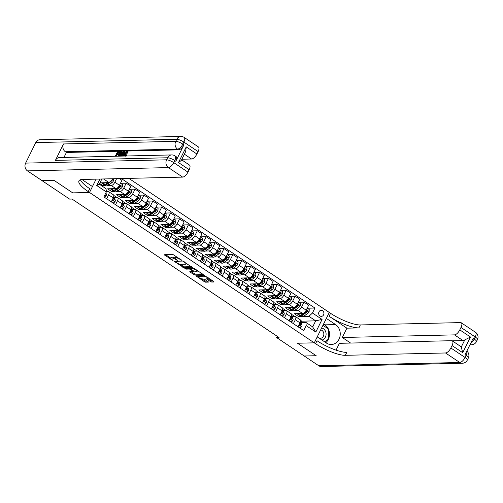 <?xml version="1.0" encoding="UTF-8"?>
<svg xmlns="http://www.w3.org/2000/svg" width="503" height="503" viewBox="0 0 503 503"><rect width="100%" height="100%" fill="white"/><g stroke="black" fill="none" stroke-linecap="round" stroke-linejoin="round"><path stroke-width="0.75" d="M181.709 260.252L172.963 254.499L164.355 254.751L172.139 260.139L173.051 260.416L171.837 259.479A2.98 0.78 -153.7 0 1 170.668 258.127A2.98 0.78 -153.7 0 1 171.108 257.951L171.812 257.932A2.98 0.78 -153.7 0 1 175.553 259.391L177.333 260.353L176.213 259.378A2.98 0.78 -153.7 0 1 175.044 258.02A2.98 0.78 -153.7 0 1 175.484 257.85L176.188 257.832A2.98 0.78 -153.7 0 1 179.929 259.29L181.709 260.252M322.593 310.709A3.037 2.622 88.7 0 0 321.222 310.301A3.037 2.622 88.7 0 0 318.751 312.577A3.037 2.622 88.7 0 0 319.996 315.966A3.037 2.622 88.7 0 0 321.367 316.374A3.037 2.622 88.7 0 0 323.838 314.098A3.037 2.622 88.7 0 0 322.593 310.709M210.506 281.586L211.675 282.038L214.052 281.988L213.825 281.51L204.419 275.537L195.805 275.795L204.413 281.724L205.582 282.183L208.588 282.064L204.696 279.278L202.105 278.857A2.49 0.654 -153.7 0 1 199.44 277.92A2.49 0.654 -153.7 0 1 198.006 276.505A2.49 0.654 -153.7 0 1 198.371 276.354L203.948 276.229A2.49 0.654 -153.7 0 1 206.607 277.159A2.49 0.654 -153.7 0 1 208.047 278.58A2.49 0.654 -153.7 0 1 207.682 278.725L206.614 278.8L206.978 279.228L210.506 281.586L210.914 280.762L213.347 281.19M318.808 365.775L459.773 362.493A5.696 4.911 88.7 0 0 462.339 363.254L321.373 366.542A5.696 4.911 -91.3 0 1 318.808 365.775L304.221 356.023L316.211 355.747L297.506 343.228L316.173 355.722L304.189 355.998L276.625 337.563L279.02 337.507L72.03 199.043L69.634 199.1L42.07 180.665L54.06 180.382L72.734 192.875L89.515 192.479L315.563 343.694A23.723 6.218 -153.7 0 0 345.335 355.313L445.545 352.974A5.696 2.458 -56.2 0 0 450.858 347.982L465.08 357.501L466.099 355.445L465.03 354.734L473.147 338.312L474.21 339.028L475.228 336.972L461 327.459L459.805 329.88L470.475 337.016L462.722 352.697L461.257 347.039L464.791 339.89A5.696 2.458 123.8 0 1 463.03 340.581L454.492 334.872A5.696 2.458 -56.2 0 0 459.805 329.88M323.592 324.001L324.863 324.85L335.602 324.598A10.676 9.211 88.7 0 1 339.971 336.507A10.676 9.211 88.7 0 1 331.288 344.511A10.676 9.211 88.7 0 1 326.472 343.071L317.223 336.884L314.287 342.839L297.506 343.228L314.287 342.839L329.295 312.464L128.837 178.37M192.335 267.458L182.702 261.013L174.095 261.264L183.865 267.659L192.435 267.263M194.73 268.734L203.331 274.669L194.724 274.921L190.027 272.104L189.801 271.626L193.234 271.545L193.007 271.067L189.499 269.048L185.921 269.13L184.853 268.514L193.561 268.275L194.73 268.734M27.458 170.882A5.696 4.911 -91.3 0 1 25.622 163.104L166.587 159.816L167.6 157.766A5.696 1.49 -153.7 0 1 174.748 160.551A5.696 2.458 -56.2 0 0 175.038 155.886L176.1 156.603A5.696 2.458 123.8 0 1 175.817 161.268L174.748 160.551L173.73 162.607L187.959 172.12A5.696 2.458 123.8 0 1 182.646 177.113L168.423 167.6L27.458 170.882L42.038 180.64L54.022 180.357L72.734 192.875L89.515 192.479L96.111 179.131M101.851 178.999L99.292 184.18L106.045 188.7L106.34 191.945L103.888 196.912L303.762 330.609L306.22 325.648L305.925 322.404L312.684 326.925L315.683 320.851L308.924 316.33L303.234 316.462M106.34 191.945L96.739 185.519L99.94 179.043M111.792 178.766L112.59 179.301L109.05 182.627L99.952 182.841M112.867 178.741L112.59 179.301M121.342 178.546L314.922 308.037L312.47 313.004L322.071 319.424L315.821 332.068L306.22 325.648M277.241 336.312L276.625 337.563M109.05 182.627L103.561 178.955M301.115 322.517L301.781 321.178L300.492 320.317M294.802 316.513L291.602 314.369M285.911 310.565L282.705 308.421M277.021 304.617L273.814 302.473M268.13 298.669L264.924 296.525M259.24 292.721L256.033 290.577M250.349 286.773L247.143 284.629M241.459 280.825L238.252 278.681M232.568 274.877L229.362 272.733M223.672 268.929L220.471 266.785M214.781 262.981L211.574 260.837M205.89 257.033L202.684 254.889M197 251.085L193.793 248.941M188.109 245.137L184.903 242.993M179.219 239.189L176.012 237.045M170.328 233.241L167.122 231.097M161.438 227.293L158.231 225.149M152.541 221.345L149.341 219.201M143.651 215.403L140.444 213.253M134.76 209.455L131.553 207.311M125.869 203.508L122.663 201.363M116.979 197.56L113.772 195.416M108.088 191.612L106.196 190.348M301.781 321.178L315.683 320.851L322.071 319.424M301.215 316.513L298.619 316.569L299.31 315.174M298.411 302.265L304.019 302.133L308.641 305.227L306.182 310.194A3.798 1.641 123.8 0 1 302.643 313.526L294.349 313.715L298.619 316.569M304.019 302.133L301.561 307.1A3.798 1.641 123.8 0 1 298.021 310.433L294.343 310.514M292.318 310.565L289.728 310.621L290.413 309.226M289.521 296.317L295.123 296.185L299.75 299.279L297.292 304.246A3.798 1.641 123.8 0 1 293.752 307.578L285.459 307.767L289.728 310.621M295.123 296.185L292.671 301.152A3.798 1.641 123.8 0 1 289.131 304.485L285.452 304.567M283.428 304.617L280.837 304.68L281.523 303.278M280.63 290.369L286.232 290.237L290.86 293.331L288.401 298.298A3.798 1.641 123.8 0 1 284.861 301.63L276.568 301.819L280.837 304.68M286.232 290.237L283.78 295.204A3.798 1.641 123.8 0 1 280.24 298.537L276.562 298.619M274.537 298.669L271.941 298.732L272.632 297.33M271.739 284.421L277.342 284.296L281.963 287.383L279.511 292.35A3.798 1.641 123.8 0 1 275.971 295.682L267.678 295.877L271.941 298.732M277.342 284.296L274.889 289.256A3.798 1.641 123.8 0 1 271.35 292.589L267.671 292.671M265.647 292.721L263.05 292.784L263.742 291.382M262.843 278.473L268.451 278.348L273.072 281.435L270.62 286.402A3.798 1.641 123.8 0 1 267.08 289.734L258.787 289.929L263.05 292.784M268.451 278.348L265.999 283.315A3.798 1.641 123.8 0 1 262.453 286.641L258.781 286.729M256.756 286.773L254.16 286.836L254.851 285.44M253.952 272.525L259.561 272.4L264.182 275.493L261.73 280.454A3.798 1.641 123.8 0 1 258.19 283.786L249.89 283.981L254.16 286.836M259.561 272.4L257.102 277.367A3.798 1.641 123.8 0 1 253.562 280.693L249.89 280.781M247.866 280.825L245.269 280.888L245.961 279.492M245.062 266.577L250.67 266.452L255.291 269.545L252.839 274.512A3.798 1.641 123.8 0 1 249.299 277.838L241 278.033L245.269 280.888M250.67 266.452L248.212 271.419A3.798 1.641 123.8 0 1 244.672 274.745L240.994 274.833M238.975 274.877L236.379 274.94L237.07 273.544M236.171 260.636L241.78 260.504L246.401 263.597L243.949 268.564A3.798 1.641 123.8 0 1 240.403 271.89L232.109 272.085L236.379 274.94M241.78 260.504L239.321 265.471A3.798 1.641 123.8 0 1 235.781 268.797L232.103 268.885M230.085 268.929L227.488 268.992L228.18 267.596M227.281 254.688L232.889 254.556L237.51 257.649L235.052 262.616A3.798 1.641 123.8 0 1 231.512 265.942L223.219 266.137L227.488 268.992M232.889 254.556L230.431 259.523A3.798 1.641 123.8 0 1 226.891 262.849L223.213 262.937M221.194 262.981L218.598 263.044L219.283 261.648M218.39 248.74L223.992 248.608L228.62 251.701L226.161 256.668A3.798 1.641 123.8 0 1 222.622 259.994L214.328 260.189L218.598 263.044M223.992 248.608L221.54 253.575A3.798 1.641 123.8 0 1 218 256.901L214.322 256.989M212.297 257.033L209.707 257.096L210.392 255.7M209.5 242.792L215.102 242.66L219.729 245.753L217.271 250.72A3.798 1.641 123.8 0 1 213.731 254.046L205.438 254.241L209.707 257.096M215.102 242.66L212.65 247.627A3.798 1.641 123.8 0 1 209.11 250.953L205.431 251.041M203.407 251.085L200.81 251.148L201.502 249.752M200.609 236.844L206.211 236.712L210.839 239.805L208.38 244.772A3.798 1.641 123.8 0 1 204.84 248.098L196.547 248.293L200.81 251.148M206.211 236.712L203.759 241.679A3.798 1.641 123.8 0 1 200.219 245.005L196.541 245.093M194.516 245.137L191.92 245.2L192.611 243.804M191.712 230.896L197.321 230.764L201.942 233.857L199.49 238.824A3.798 1.641 123.8 0 1 195.95 242.15L187.657 242.345L191.92 245.2M197.321 230.764L194.868 235.731A3.798 1.641 123.8 0 1 191.322 239.057L187.65 239.145M185.626 239.189L183.029 239.252L183.721 237.856M182.822 224.948L188.43 224.816L193.051 227.909L190.599 232.876A3.798 1.641 123.8 0 1 187.059 236.203L178.76 236.397L183.029 239.252M188.43 224.816L185.978 229.783A3.798 1.641 123.8 0 1 182.432 233.109L178.76 233.197M176.735 233.241L174.139 233.304L174.83 231.908M173.931 219L179.54 218.868L184.161 221.961L181.709 226.928A3.798 1.641 123.8 0 1 178.169 230.255L169.869 230.449L174.139 233.304M179.54 218.868L177.081 223.835A3.798 1.641 123.8 0 1 173.541 227.161L169.869 227.249M167.845 227.299L165.248 227.356L165.94 225.96M165.041 213.052L170.649 212.92L175.27 216.013L172.818 220.98A3.798 1.641 123.8 0 1 169.272 224.307L160.979 224.501L165.248 227.356M170.649 212.92L168.191 217.887A3.798 1.641 123.8 0 1 164.651 221.213L160.973 221.301M158.954 221.351L156.358 221.408L157.049 220.012M156.15 207.104L161.759 206.972L166.38 210.065L163.928 215.032A3.798 1.641 123.8 0 1 160.382 218.359L152.088 218.554L156.358 221.408M161.759 206.972L159.3 211.939A3.798 1.641 123.8 0 1 155.76 215.265L152.082 215.353M150.064 215.403L147.467 215.46L148.159 214.064M147.26 201.156L152.862 201.024L157.489 204.117L155.031 209.085A3.798 1.641 123.8 0 1 151.491 212.411L143.198 212.606L147.467 215.46M152.862 201.024L150.41 205.991A3.798 1.641 123.8 0 1 146.87 209.323L143.192 209.405M141.167 209.455L138.577 209.512L139.262 208.116M138.369 195.208L143.971 195.076L148.599 198.169L146.14 203.137A3.798 1.641 123.8 0 1 142.601 206.463L134.307 206.658L138.577 209.512M143.971 195.076L141.519 200.043A3.798 1.641 123.8 0 1 137.979 203.375L134.301 203.457M132.276 203.508L129.68 203.564L130.371 202.168M129.478 189.26L135.081 189.128L139.708 192.221L137.25 197.189A3.798 1.641 123.8 0 1 133.71 200.521L125.417 200.71L129.68 203.564M135.081 189.128L132.629 194.095A3.798 1.641 123.8 0 1 129.089 197.428L125.41 197.509M123.386 197.56L120.789 197.616L121.481 196.22M120.582 183.312L126.19 183.18L130.811 186.273L128.359 191.241A3.798 1.641 123.8 0 1 124.819 194.573L116.526 194.762L120.789 197.616M126.19 183.18L123.738 188.147A3.798 1.641 123.8 0 1 120.198 191.48L116.52 191.561M114.495 191.612L111.899 191.668L112.59 190.272M119.324 178.59L121.921 180.326L119.469 185.293A3.798 1.641 123.8 0 1 115.929 188.625L107.629 188.814L111.899 191.668M116.595 178.653L114.847 182.199A3.798 1.641 123.8 0 1 111.301 185.532L107.629 185.613M105.605 185.664L103.008 185.72L103.7 184.324M99.644 183.469L103.008 185.72M106.315 191.649L108.302 191.605A3.798 1.641 123.8 0 1 108.786 191.731A3.798 1.641 123.8 0 1 108.598 194.843L106.661 198.76M114.231 197.622L117.193 197.553A3.798 1.641 123.8 0 1 117.683 197.679A3.798 1.641 123.8 0 1 117.488 200.791L115.552 204.708M123.128 203.57L126.083 203.501A3.798 1.641 123.8 0 1 126.574 203.627A3.798 1.641 123.8 0 1 126.379 206.739L124.442 210.656M132.019 209.518L134.974 209.449A3.798 1.641 123.8 0 1 135.464 209.575A3.798 1.641 123.8 0 1 135.269 212.687L133.333 216.604M140.909 215.466L143.864 215.397A3.798 1.641 123.8 0 1 144.355 215.523A3.798 1.641 123.8 0 1 144.16 218.635L142.223 222.552M149.8 221.414L152.755 221.345A3.798 1.641 123.8 0 1 153.245 221.471A3.798 1.641 123.8 0 1 153.05 224.583L151.114 228.5M158.69 227.362L161.652 227.293A3.798 1.641 123.8 0 1 162.136 227.419A3.798 1.641 123.8 0 1 161.947 230.531L160.004 234.448M167.581 233.31L170.542 233.241A3.798 1.641 123.8 0 1 171.026 233.367A3.798 1.641 123.8 0 1 170.838 236.479L168.901 240.396M176.471 239.258L179.433 239.189A3.798 1.641 123.8 0 1 179.917 239.315A3.798 1.641 123.8 0 1 179.728 242.427L177.792 246.344M185.362 245.2L188.323 245.131A3.798 1.641 123.8 0 1 188.807 245.263A3.798 1.641 123.8 0 1 188.619 248.375L186.682 252.292M194.259 251.148L197.214 251.079A3.798 1.641 123.8 0 1 197.704 251.211A3.798 1.641 123.8 0 1 197.509 254.323L195.573 258.24M203.149 257.096L206.104 257.027A3.798 1.641 123.8 0 1 206.595 257.159A3.798 1.641 123.8 0 1 206.4 260.271L204.463 264.188M212.04 263.044L214.995 262.975A3.798 1.641 123.8 0 1 215.485 263.107A3.798 1.641 123.8 0 1 215.29 266.219L213.354 270.136M220.93 268.992L223.885 268.923A3.798 1.641 123.8 0 1 224.376 269.055A3.798 1.641 123.8 0 1 224.181 272.161L222.244 276.084M229.821 274.94L232.782 274.871A3.798 1.641 123.8 0 1 233.266 275.003A3.798 1.641 123.8 0 1 233.071 278.109L231.135 282.032M238.711 280.888L241.673 280.819A3.798 1.641 123.8 0 1 242.157 280.951A3.798 1.641 123.8 0 1 241.968 284.057L240.032 287.98M247.602 286.836L250.563 286.767A3.798 1.641 123.8 0 1 251.047 286.899A3.798 1.641 123.8 0 1 250.859 290.005L248.922 293.928M256.492 292.784L259.454 292.715A3.798 1.641 123.8 0 1 259.938 292.847A3.798 1.641 123.8 0 1 259.749 295.953L257.813 299.876M265.383 298.732L268.344 298.663A3.798 1.641 123.8 0 1 268.835 298.795A3.798 1.641 123.8 0 1 268.64 301.901L266.703 305.824M274.28 304.68L277.235 304.611A3.798 1.641 123.8 0 1 277.725 304.743A3.798 1.641 123.8 0 1 277.53 307.849L275.594 311.766M283.17 310.628L286.125 310.558A3.798 1.641 123.8 0 1 286.616 310.684A3.798 1.641 123.8 0 1 286.421 313.797L284.484 317.714M292.061 316.576L295.016 316.506A3.798 1.641 123.8 0 1 295.506 316.632A3.798 1.641 123.8 0 1 295.311 319.745L293.375 323.662M300.951 322.524L305.925 322.404M307.302 308.213L314.922 308.037M108.786 191.731L113.414 194.824A3.798 1.641 123.8 0 1 113.219 197.937L111.282 201.854M117.683 197.679L122.304 200.772A3.798 1.641 123.8 0 1 122.11 203.885L120.173 207.802M126.574 203.627L131.195 206.72A3.798 1.641 123.8 0 1 131 209.833L129.064 213.75M135.464 209.575L140.086 212.668A3.798 1.641 123.8 0 1 139.891 215.781L137.954 219.698M144.355 215.523L148.976 218.616A3.798 1.641 123.8 0 1 148.787 221.729L146.851 225.646M153.245 221.471L157.867 224.564A3.798 1.641 123.8 0 1 157.678 227.677L155.741 231.594M162.136 227.419L166.757 230.512A3.798 1.641 123.8 0 1 166.568 233.625L164.632 237.542M171.026 233.367L175.654 236.46A3.798 1.641 123.8 0 1 175.459 239.573L173.522 243.49M179.917 239.315L184.544 242.408A3.798 1.641 123.8 0 1 184.35 245.521L182.413 249.438M188.807 245.263L193.435 248.356A3.798 1.641 123.8 0 1 193.24 251.469L191.303 255.386M197.704 251.211L202.325 254.304A3.798 1.641 123.8 0 1 202.131 257.417L200.194 261.334M206.595 257.159L211.216 260.252A3.798 1.641 123.8 0 1 211.021 263.358L209.085 267.282M215.485 263.107L220.107 266.2A3.798 1.641 123.8 0 1 219.918 269.306L217.981 273.23M224.376 269.055L228.997 272.148A3.798 1.641 123.8 0 1 228.808 275.254L226.872 279.178M233.266 275.003L237.888 278.096A3.798 1.641 123.8 0 1 237.699 281.202L235.762 285.126M242.157 280.951L246.784 284.044A3.798 1.641 123.8 0 1 246.589 287.15L244.653 291.074M251.047 286.899L255.675 289.992A3.798 1.641 123.8 0 1 255.48 293.098L253.543 297.022M259.938 292.847L264.565 295.934A3.798 1.641 123.8 0 1 264.371 299.046L262.434 302.963M268.835 298.795L273.456 301.882A3.798 1.641 123.8 0 1 273.261 304.994L271.324 308.911M277.725 304.743L282.346 307.83A3.798 1.641 123.8 0 1 282.152 310.942L280.215 314.859M286.616 310.684L291.237 313.778A3.798 1.641 123.8 0 1 291.048 316.89L289.106 320.807M295.506 316.632L300.128 319.726A3.798 1.641 123.8 0 1 299.939 322.838L298.002 326.755M308.924 316.33L312.47 313.004M99.292 184.18L96.739 185.519M315.821 332.068L312.684 326.925M177.358 257.115A2.98 0.78 -153.7 0 0 176.597 257.008L176.188 257.832M175.044 258.02L175.453 257.203A2.98 0.78 -153.7 0 1 175.893 257.027L176.597 257.008M175.044 258.033A2.98 0.78 -153.7 0 0 172.221 257.115L171.812 257.932M170.668 258.127L171.077 257.303A2.98 0.78 -153.7 0 1 171.51 257.127L172.221 257.115M165.6 254.669L170.693 258.077M179.873 264.22L184.274 266.835L191.637 266.665M175.34 261.189L175.817 261.51M183.979 262L175.729 261.856L176.899 262.868A2.98 0.78 -153.7 0 0 180.64 264.327L185.72 264.207A2.98 0.78 -153.7 0 0 186.16 264.031A2.98 0.78 -153.7 0 0 184.991 262.679L183.979 262L184.148 261.654M176.063 261.17L175.729 261.856M202.495 273.928L195.126 274.097L194.724 274.921M190.907 271.601L195.126 274.097M191.134 268.721L190.43 268.351M196.799 271.463A2.49 0.654 -153.7 0 0 197.17 271.318A2.49 0.654 -153.7 0 0 195.73 269.897A2.49 0.654 -153.7 0 0 193.064 268.967L190.964 269.067L193.668 271.054L196.799 271.463M207.84 278.712L210.914 280.762M198.408 275.682L198.006 276.505M201.697 278.819L204.815 280.907L207.752 281.322M197.05 275.713L198.063 276.386M105.033 182.721A7.262 3.137 123.8 0 1 102.008 183.255A7.262 3.137 123.8 0 1 101.575 182.803M113.615 178.722L113.515 180.772A2.515 1.088 123.8 0 1 112.062 182.558L109.019 184.808A7.262 3.137 123.8 0 1 105.561 185.638L104.209 184.733A7.262 3.137 -56.2 0 0 107.667 183.903L110.71 181.658A2.515 1.088 -56.2 0 0 111.798 180.483L111.873 179.973M107.724 182.658L106.812 183.331A7.262 3.137 123.8 0 1 103.36 184.161L102.008 183.255M103.838 184.368A7.262 3.137 -56.2 0 0 104.209 184.733M108.271 182.646L107.761 183.017A6.023 2.603 123.8 0 1 105.951 183.884M103.995 196.686L104.53 197.038L106.051 195.874A2.515 1.088 -56.2 0 0 106.353 194.108L105.869 192.901M104.102 197.05L104.53 197.038M113.923 188.669A7.262 3.137 123.8 0 1 110.899 189.203A7.262 3.137 123.8 0 1 110.465 188.751M120.481 183.243L122.506 184.601L122.405 186.714A2.515 1.088 123.8 0 1 120.953 188.506L117.909 190.756A7.262 3.137 123.8 0 1 114.451 191.586L113.106 190.681A7.262 3.137 -56.2 0 0 116.558 189.851L119.601 187.606A2.515 1.088 -56.2 0 0 120.689 186.431L119.84 185.859A2.515 1.088 123.8 0 1 118.752 187.034L115.703 189.279A7.262 3.137 123.8 0 1 112.251 190.109L110.899 189.203M112.729 190.31A7.262 3.137 -56.2 0 0 113.106 190.681M120.689 186.431L120.003 186.443A1.283 0.553 123.8 0 1 119.701 186.72L116.652 188.965A6.023 2.603 123.8 0 1 114.847 189.832M120.305 185.576L119.84 185.859M122.82 194.617A7.262 3.137 123.8 0 1 119.789 195.151A7.262 3.137 123.8 0 1 119.362 194.699M129.372 189.191L131.396 190.549L131.296 192.662A2.515 1.088 123.8 0 1 129.843 194.454L126.8 196.704A7.262 3.137 123.8 0 1 123.348 197.534L121.996 196.629A7.262 3.137 -56.2 0 0 125.448 195.799L128.491 193.554A2.515 1.088 -56.2 0 0 129.585 192.379L128.73 191.806A2.515 1.088 123.8 0 1 127.643 192.982L124.593 195.227A7.262 3.137 123.8 0 1 121.141 196.057L119.789 195.151M121.619 196.258A7.262 3.137 -56.2 0 0 121.996 196.629M129.585 192.379L128.894 192.391A1.283 0.553 123.8 0 1 128.592 192.668L125.549 194.913A6.023 2.603 123.8 0 1 123.738 195.78M129.196 191.524L128.73 191.806M131.711 200.565A7.262 3.137 123.8 0 1 128.68 201.099A7.262 3.137 123.8 0 1 128.252 200.647M138.262 195.139L140.287 196.497L140.186 198.61A2.515 1.088 123.8 0 1 138.74 200.401L135.691 202.652A7.262 3.137 123.8 0 1 132.239 203.482L130.887 202.577A7.262 3.137 -56.2 0 0 134.339 201.747L137.388 199.496A2.515 1.088 -56.2 0 0 138.476 198.327L137.621 197.754A2.515 1.088 123.8 0 1 136.533 198.93L133.484 201.175A7.262 3.137 123.8 0 1 130.032 202.005L128.68 201.099M130.516 202.206A7.262 3.137 -56.2 0 0 130.887 202.577M138.476 198.327L137.784 198.339A1.283 0.553 123.8 0 1 137.482 198.616L134.439 200.86A6.023 2.603 123.8 0 1 132.629 201.728M138.086 197.472L137.621 197.754M111.396 201.634L113.42 202.986L114.942 201.822A2.515 1.088 -56.2 0 0 115.244 200.056L114.376 197.905A7.262 3.137 -56.2 0 0 113.804 197.17L113.596 197.025M112.98 198.427L113.043 198.584A2.515 1.088 123.8 0 1 112.98 199.735L113.835 200.301A2.515 1.088 -56.2 0 0 113.892 199.15L113.32 197.729M112.98 199.729L113.112 200.056A1.283 0.553 123.8 0 1 113.144 200.32L113.835 200.301L113.471 200.584M112.993 202.998L113.42 202.986M120.286 207.582L122.311 208.934L123.832 207.77A2.515 1.088 -56.2 0 0 124.14 206.004L123.266 203.847A7.262 3.137 -56.2 0 0 122.694 203.111L122.487 202.973M121.871 204.375L121.933 204.532A2.515 1.088 123.8 0 1 121.871 205.683L122.726 206.249A2.515 1.088 -56.2 0 0 122.789 205.098L122.21 203.677M121.871 205.677L122.003 206.004A1.283 0.553 123.8 0 1 122.034 206.268L122.726 206.249L122.367 206.532M121.883 208.946L122.311 208.934M129.177 213.53L131.201 214.882L132.723 213.718A2.515 1.088 -56.2 0 0 133.031 211.952L132.157 209.795A7.262 3.137 -56.2 0 0 131.585 209.059L131.377 208.921M130.761 210.323L130.824 210.48A2.515 1.088 123.8 0 1 130.761 211.631L131.616 212.197A2.515 1.088 -56.2 0 0 131.679 211.046L131.101 209.625M130.761 211.625L130.893 211.952A1.283 0.553 123.8 0 1 130.925 212.216L131.616 212.197L131.258 212.48M130.774 214.894L131.201 214.882M140.601 206.513A7.262 3.137 123.8 0 1 137.571 207.047A7.262 3.137 123.8 0 1 137.143 206.595M147.153 201.087L149.184 202.445L149.083 204.558A2.515 1.088 123.8 0 1 147.631 206.349L144.581 208.594A7.262 3.137 123.8 0 1 141.129 209.424L139.777 208.525A7.262 3.137 -56.2 0 0 143.229 207.695L146.279 205.444A2.515 1.088 -56.2 0 0 147.366 204.275L146.511 203.702A2.515 1.088 123.8 0 1 145.424 204.878L142.374 207.123A7.262 3.137 123.8 0 1 138.922 207.953L137.571 207.047M139.406 208.154A7.262 3.137 -56.2 0 0 139.777 208.525M147.366 204.275L146.675 204.287A1.283 0.553 123.8 0 1 146.373 204.564L143.33 206.808A6.023 2.603 123.8 0 1 141.519 207.676M146.977 203.419L146.511 203.702M138.067 219.478L140.092 220.83L141.613 219.666A2.515 1.088 -56.2 0 0 141.921 217.9L141.047 215.743A7.262 3.137 -56.2 0 0 140.475 215.007L140.268 214.869M139.652 216.271L139.715 216.428A2.515 1.088 123.8 0 1 139.658 217.573L140.507 218.145A2.515 1.088 -56.2 0 0 140.57 216.994L139.991 215.573M139.658 217.573L139.784 217.9A1.283 0.553 123.8 0 1 139.821 218.164L140.507 218.145L140.148 218.428M139.664 220.842L140.092 220.83M322.008 340.085A6.168 5.319 88.7 0 0 325.372 330.999A6.168 5.319 88.7 0 0 321.618 327.994M317.336 336.664A4.225 3.647 88.7 0 0 317.902 337.337M318.959 338.041A4.225 3.647 88.7 0 0 320.31 338.312A4.225 3.647 88.7 0 0 323.354 331.986A4.225 3.647 88.7 0 0 320.675 329.905M322.945 325.315L328.409 328.968L328.459 339.211L324.58 341.807L328.22 339.368M127.209 152.352L125.36 154.289C124.757 155.44 124.725 156.1 125.26 156.263M123.832 156.043L124.386 153.918L126.938 151.403L127.341 152.805L126.863 152.962L126.637 151.969L124.788 153.905C124.184 155.062 124.153 155.723 124.694 155.886L126.108 154.635L127.008 155.163L126.398 155.987M127.511 151.78L127.907 153.189L126.863 152.962M122.87 155.32L121.789 156.093M120.513 156.125L123.826 151.535L124.851 151.906L124.235 154.239M119.72 152.585L118.236 152.623L117.683 153.736M118.689 154.673L117.205 154.704L116.558 156.012M175.817 161.268L183.928 144.845A5.696 2.458 123.8 0 1 178.615 149.837L177.553 149.127L65.352 151.743A5.696 4.911 -91.3 0 1 63.516 143.959L55.405 160.382A5.696 4.911 -91.3 0 1 59.543 157.546L171.737 154.93A5.696 4.911 88.7 0 0 167.6 157.766L55.405 160.382M63.956 157.439L66.421 152.453L178.615 149.837M121.764 151.73L122.468 152.378L122.185 153.805M122.223 152.038L122.468 152.378L121.896 152L121.355 154L119.802 156.137M82.09 179.464A10.676 9.211 88.7 0 0 83.209 180.344L92.451 186.531L89.515 192.479L88.232 191.624A23.723 6.218 26.3 0 1 78.952 180.835A23.723 6.218 26.3 0 1 82.435 179.452L182.646 177.113M186.236 146.882L185.67 151.573L181.281 160.457L178.49 162.563L186.236 146.882L196.906 154.019L198.1 151.598L183.878 142.079L182.859 144.135L183.928 144.845M196.906 154.019A5.696 2.458 123.8 0 1 191.593 159.011L184.381 154.188M181.885 159.237L191.593 159.011M63.516 143.959L175.717 141.343L176.729 139.293A5.696 1.49 -153.7 0 1 183.878 142.079A5.696 2.458 -56.2 0 0 184.167 137.413L198.389 146.933A5.696 2.458 123.8 0 1 198.1 151.598M25.622 163.104L35.763 142.582A5.696 4.911 -91.3 0 1 39.9 139.746L180.866 136.458A5.696 4.911 88.7 0 0 176.729 139.293L35.763 142.582M83.404 180.476L83.932 179.414M181.608 159.791L189.442 165.034A5.696 2.458 123.8 0 1 189.153 169.7L178.49 162.563M187.959 172.12L189.153 169.7M66.421 152.453L65.352 151.743M88.232 191.624L89.691 188.669A23.723 6.218 26.3 0 1 80.442 179.734M115.288 156.244L117.545 151.68L119.569 151.636L119.293 152.202L117.664 152.239L116.916 153.755L118.431 153.723L118.148 154.289L116.639 154.327L115.797 156.031L117.784 156.188M116.639 154.327L117.205 154.704M118.148 154.289L118.695 154.654M118.431 153.723L118.978 154.088M117.664 152.239L118.236 152.623M119.293 152.202L119.758 152.516M119.569 151.636L120.035 151.944M121.657 151.655L121.896 152L120.198 151.617L117.941 156.181M118.45 155.968L119.896 155.59L120.953 154L121.33 152.258L120.324 152.176L118.45 155.968M121.33 152.258L120.909 152.164L121.418 152.51M121.355 154L121.82 154.314M120.324 152.176L120.89 152.56L119.224 155.936M121.424 152.547L120.89 152.56M122.657 156.075L122.977 154.924L121.751 154.955L120.934 156.112M124.279 151.522L123.084 156.062M123.122 153.013L122.154 154.383L123.141 154.358L123.769 152.101L123.122 153.013L123.455 153.233M121.751 154.955L122.323 155.333M124.788 153.905L125.36 154.289M127.341 152.805L127.907 153.189M126.938 151.403L127.844 151.862M126.435 154.786L125.417 156.005M462.722 352.697L452.052 345.561A5.696 2.458 -56.2 0 0 452.342 340.896A5.696 2.458 -56.2 0 0 451.612 340.701L339.412 343.316L336.042 350.145M350.616 343.059L342.291 337.488L454.492 334.872M346.9 328.17L329.119 316.274A23.723 6.218 -153.7 0 0 358.884 327.893L346.9 328.17L342.291 337.488M335.602 324.598L326.353 318.418L329.295 312.464L330.578 313.319A23.723 6.218 -153.7 0 0 360.349 324.938L460.559 322.599A5.696 2.458 -56.2 0 1 461.289 322.794L475.517 332.307A5.696 2.458 123.8 0 1 475.228 336.972A5.696 1.49 -153.7 0 1 477.454 339.563A5.696 5.696 0 0 0 475.517 332.307M452.052 345.561L450.858 347.982M461 327.459A5.696 2.458 -56.2 0 0 461.289 322.794M452.342 340.896L460.88 346.605A5.696 2.458 123.8 0 1 461.257 347.039M452.241 340.833L463.03 340.581M315.563 343.694L317.028 340.738A23.723 6.218 -153.7 0 0 346.793 352.358L345.335 355.313M464.791 339.89L470.475 337.016M324.863 324.85A10.676 9.211 -91.3 0 1 328.321 328.912M328.409 329.094A10.676 9.211 -91.3 0 1 328.453 339.11M328.384 339.261A10.676 9.211 -91.3 0 1 325.843 342.65M149.492 212.461A7.262 3.137 123.8 0 1 146.461 212.995A7.262 3.137 123.8 0 1 146.033 212.543M156.049 207.035L158.074 208.387L157.973 210.506A2.515 1.088 123.8 0 1 156.521 212.297L153.472 214.542A7.262 3.137 123.8 0 1 150.02 215.372L148.668 214.473A7.262 3.137 -56.2 0 0 152.12 213.643L155.169 211.392A2.515 1.088 -56.2 0 0 156.257 210.223L155.402 209.65A2.515 1.088 123.8 0 1 154.314 210.826L151.265 213.071A7.262 3.137 123.8 0 1 147.813 213.901L146.461 212.995M148.297 214.102A7.262 3.137 -56.2 0 0 148.668 214.473M156.257 210.223L155.565 210.235A1.283 0.553 123.8 0 1 155.27 210.512L152.22 212.756A6.023 2.603 123.8 0 1 150.41 213.624M155.867 209.367L155.402 209.65M146.958 225.426L148.982 226.778L150.504 225.614A2.515 1.088 -56.2 0 0 150.812 223.848L149.938 221.691A7.262 3.137 -56.2 0 0 149.366 220.955L149.158 220.817M148.542 222.219L148.605 222.37A2.515 1.088 123.8 0 1 148.548 223.521L149.397 224.093A2.515 1.088 -56.2 0 0 149.46 222.942L148.882 221.521M148.548 223.521L148.674 223.841A1.283 0.553 123.8 0 1 148.712 224.112L149.397 224.093L149.039 224.376M148.555 226.79L148.982 226.778M158.382 218.409A7.262 3.137 123.8 0 1 155.352 218.943A7.262 3.137 123.8 0 1 154.924 218.491M164.94 212.983L166.965 214.335L166.864 216.453A2.515 1.088 123.8 0 1 165.412 218.245L162.362 220.49A7.262 3.137 123.8 0 1 158.91 221.32L157.558 220.421A7.262 3.137 -56.2 0 0 161.01 219.591L164.06 217.34A2.515 1.088 -56.2 0 0 165.147 216.171L164.292 215.598A2.515 1.088 123.8 0 1 163.205 216.774L160.161 219.019A7.262 3.137 123.8 0 1 156.703 219.849L155.352 218.943M157.188 220.05A7.262 3.137 -56.2 0 0 157.558 220.421M165.147 216.171L164.456 216.183A1.283 0.553 123.8 0 1 164.16 216.46L161.111 218.704A6.023 2.603 123.8 0 1 159.3 219.572M164.758 215.309L164.292 215.598M155.848 231.374L157.873 232.726L159.394 231.562A2.515 1.088 -56.2 0 0 159.703 229.796L158.829 227.639A7.262 3.137 -56.2 0 0 158.263 226.903L158.049 226.765M157.433 228.167L157.496 228.318A2.515 1.088 123.8 0 1 157.439 229.469L158.294 230.041A2.515 1.088 -56.2 0 0 158.351 228.89L157.772 227.469M157.439 229.469L157.571 229.789A1.283 0.553 123.8 0 1 157.602 230.06L158.294 230.041L157.929 230.324M157.445 232.738L157.873 232.726M167.273 224.357A7.262 3.137 123.8 0 1 164.248 224.891A7.262 3.137 123.8 0 1 163.815 224.439M173.831 218.931L175.855 220.283L175.754 222.401A2.515 1.088 123.8 0 1 174.302 224.193L171.253 226.438A7.262 3.137 123.8 0 1 167.801 227.268L166.449 226.369A7.262 3.137 -56.2 0 0 169.901 225.539L172.95 223.288A2.515 1.088 -56.2 0 0 174.038 222.119L173.183 221.546A2.515 1.088 123.8 0 1 172.095 222.716L169.052 224.967A7.262 3.137 123.8 0 1 165.6 225.797L164.248 224.891M166.078 225.998A7.262 3.137 -56.2 0 0 166.449 226.369M174.038 222.119L173.346 222.131A1.283 0.553 123.8 0 1 173.051 222.408L170.001 224.652A6.023 2.603 123.8 0 1 168.191 225.52M173.648 221.257L173.183 221.546M164.739 237.322L166.763 238.674L168.291 237.51A2.515 1.088 -56.2 0 0 168.593 235.744L167.725 233.587A7.262 3.137 -56.2 0 0 167.153 232.851L166.946 232.713M166.323 234.115L166.386 234.266A2.515 1.088 123.8 0 1 166.33 235.417L167.185 235.989A2.515 1.088 -56.2 0 0 167.241 234.838L166.669 233.417M166.33 235.417L166.462 235.737A1.283 0.553 123.8 0 1 166.493 236.008L167.185 235.989L166.82 236.272M166.336 238.686L166.763 238.674M176.163 230.305A7.262 3.137 123.8 0 1 173.139 230.839A7.262 3.137 123.8 0 1 172.705 230.387M182.721 224.879L184.746 226.231L184.645 228.349A2.515 1.088 123.8 0 1 183.193 230.141L180.149 232.386A7.262 3.137 123.8 0 1 176.691 233.216L175.34 232.311A7.262 3.137 -56.2 0 0 178.798 231.487L181.841 229.236A2.515 1.088 -56.2 0 0 182.929 228.06L182.08 227.494A2.515 1.088 123.8 0 1 180.986 228.664L177.943 230.915A7.262 3.137 123.8 0 1 174.491 231.745L173.139 230.839M174.969 231.946A7.262 3.137 -56.2 0 0 175.34 232.311M182.929 228.06L182.243 228.079A1.283 0.553 123.8 0 1 181.941 228.356L178.892 230.6A6.023 2.603 123.8 0 1 177.081 231.468M182.545 227.205L182.08 227.494M173.629 243.27L175.66 244.621L177.182 243.458A2.515 1.088 -56.2 0 0 177.484 241.691L176.616 239.535A7.262 3.137 -56.2 0 0 176.044 238.799L175.836 238.661M175.22 240.057L175.283 240.214A2.515 1.088 123.8 0 1 175.22 241.365L176.075 241.937A2.515 1.088 -56.2 0 0 176.132 240.786L175.56 239.365M175.22 241.365L175.352 241.685A1.283 0.553 123.8 0 1 175.384 241.956L176.075 241.937L175.71 242.22M175.233 244.634L175.66 244.621M185.054 236.253A7.262 3.137 123.8 0 1 182.029 236.787A7.262 3.137 123.8 0 1 181.596 236.328M191.612 230.827L193.636 232.179L193.536 234.297A2.515 1.088 123.8 0 1 192.083 236.089L189.04 238.334A7.262 3.137 123.8 0 1 185.582 239.164L184.236 238.259A7.262 3.137 -56.2 0 0 187.688 237.429L190.731 235.184A2.515 1.088 -56.2 0 0 191.819 234.008L190.97 233.442A2.515 1.088 123.8 0 1 189.883 234.612L186.833 236.863A7.262 3.137 123.8 0 1 183.381 237.693L182.029 236.787M183.859 237.894A7.262 3.137 -56.2 0 0 184.236 238.259M191.819 234.008L191.134 234.027A1.283 0.553 123.8 0 1 190.832 234.304L187.782 236.548A6.023 2.603 123.8 0 1 185.978 237.416M191.436 233.153L190.97 233.442M182.526 249.218L184.551 250.569L186.072 249.406A2.515 1.088 -56.2 0 0 186.374 247.639L185.506 245.483A7.262 3.137 -56.2 0 0 184.934 244.747L184.727 244.609M184.111 246.005L184.173 246.162A2.515 1.088 123.8 0 1 184.111 247.313L184.966 247.885A2.515 1.088 -56.2 0 0 185.022 246.734L184.45 245.313M184.111 247.313L184.243 247.633A1.283 0.553 123.8 0 1 184.274 247.904L184.966 247.885L184.601 248.168M184.123 250.582L184.551 250.569M193.951 242.201A7.262 3.137 123.8 0 1 190.92 242.735A7.262 3.137 123.8 0 1 190.486 242.276M200.502 236.775L202.527 238.126L202.426 240.245A2.515 1.088 123.8 0 1 200.974 242.037L197.931 244.282A7.262 3.137 123.8 0 1 194.479 245.112L193.127 244.207A7.262 3.137 -56.2 0 0 196.579 243.377L199.622 241.132A2.515 1.088 -56.2 0 0 200.716 239.956L199.861 239.39A2.515 1.088 123.8 0 1 198.773 240.56L195.724 242.811A7.262 3.137 123.8 0 1 192.272 243.641L190.92 242.735M192.75 243.842A7.262 3.137 -56.2 0 0 193.127 244.207M200.716 239.956L200.024 239.975A1.283 0.553 123.8 0 1 199.722 240.252L196.679 242.496A6.023 2.603 123.8 0 1 194.868 243.364M200.326 239.101L199.861 239.39M191.417 255.159L193.441 256.517L194.963 255.348A2.515 1.088 -56.2 0 0 195.271 253.587L194.397 251.431A7.262 3.137 -56.2 0 0 193.825 250.695L193.617 250.557M193.001 251.953L193.064 252.11A2.515 1.088 123.8 0 1 193.001 253.261L193.856 253.833A2.515 1.088 -56.2 0 0 193.919 252.682L193.341 251.261M193.001 253.261L193.133 253.581A1.283 0.553 123.8 0 1 193.165 253.852L193.856 253.833L193.492 254.116M193.014 256.53L193.441 256.517M202.841 248.149A7.262 3.137 123.8 0 1 199.81 248.683A7.262 3.137 123.8 0 1 199.383 248.224M209.393 242.723L211.417 244.074L211.317 246.193A2.515 1.088 123.8 0 1 209.864 247.985L206.821 250.23A7.262 3.137 123.8 0 1 203.369 251.06L202.017 250.154A7.262 3.137 -56.2 0 0 205.469 249.325L208.519 247.08A2.515 1.088 -56.2 0 0 209.606 245.904L208.751 245.338A2.515 1.088 123.8 0 1 207.664 246.508L204.614 248.759A7.262 3.137 123.8 0 1 201.162 249.589L199.81 248.683M201.646 249.79A7.262 3.137 -56.2 0 0 202.017 250.154M209.606 245.904L208.915 245.923A1.283 0.553 123.8 0 1 208.613 246.193L205.57 248.444A6.023 2.603 123.8 0 1 203.759 249.306M209.217 245.049L208.751 245.338M200.307 261.107L202.332 262.465L203.853 261.296A2.515 1.088 -56.2 0 0 204.161 259.535L203.287 257.379A7.262 3.137 -56.2 0 0 202.715 256.643L202.508 256.505M201.892 257.901L201.954 258.058A2.515 1.088 123.8 0 1 201.892 259.208L202.747 259.781A2.515 1.088 -56.2 0 0 202.81 258.63L202.231 257.203M201.892 259.208L202.024 259.529A1.283 0.553 123.8 0 1 202.055 259.8L202.747 259.781L202.388 260.064M201.904 262.472L202.332 262.465M211.732 254.097A7.262 3.137 123.8 0 1 208.701 254.631A7.262 3.137 123.8 0 1 208.273 254.172M218.283 248.671L220.314 250.022L220.213 252.141A2.515 1.088 123.8 0 1 218.761 253.933L215.712 256.178A7.262 3.137 123.8 0 1 212.26 257.008L210.908 256.102A7.262 3.137 -56.2 0 0 214.36 255.273L217.409 253.028A2.515 1.088 -56.2 0 0 218.497 251.852L217.642 251.28A2.515 1.088 123.8 0 1 216.554 252.456L213.505 254.707A7.262 3.137 123.8 0 1 210.053 255.53L208.701 254.631M210.537 255.738A7.262 3.137 -56.2 0 0 210.908 256.102M218.497 251.852L217.805 251.871A1.283 0.553 123.8 0 1 217.503 252.141L214.46 254.392A6.023 2.603 123.8 0 1 212.65 255.254M218.107 250.997L217.642 251.28M209.198 267.055L211.222 268.413L212.744 267.244A2.515 1.088 -56.2 0 0 213.052 265.483L212.178 263.327A7.262 3.137 -56.2 0 0 211.606 262.591L211.398 262.453M210.782 263.849L210.845 264.006A2.515 1.088 123.8 0 1 210.782 265.156L211.637 265.729A2.515 1.088 -56.2 0 0 211.7 264.578L211.122 263.151M210.788 265.156L210.914 265.477A1.283 0.553 123.8 0 1 210.952 265.741L211.637 265.729L211.279 266.012M210.795 268.42L211.222 268.413M220.622 260.038A7.262 3.137 123.8 0 1 217.592 260.579A7.262 3.137 123.8 0 1 217.164 260.12M227.18 254.619L229.205 255.97L229.104 258.089A2.515 1.088 123.8 0 1 227.652 259.881L224.602 262.126A7.262 3.137 123.8 0 1 221.15 262.956L219.798 262.05A7.262 3.137 -56.2 0 0 223.25 261.22L226.3 258.976A2.515 1.088 -56.2 0 0 227.387 257.8L226.532 257.228A2.515 1.088 123.8 0 1 225.445 258.404L222.395 260.648A7.262 3.137 123.8 0 1 218.943 261.478L217.592 260.579M219.427 261.686A7.262 3.137 -56.2 0 0 219.798 262.05M227.387 257.8L226.696 257.819A1.283 0.553 123.8 0 1 226.4 258.089L223.351 260.34A6.023 2.603 123.8 0 1 221.54 261.202M226.998 256.945L226.532 257.228M218.088 273.003L220.113 274.361L221.634 273.192A2.515 1.088 -56.2 0 0 221.942 271.431L221.069 269.275A7.262 3.137 -56.2 0 0 220.496 268.539L220.289 268.401M219.673 269.797L219.736 269.954A2.515 1.088 123.8 0 1 219.679 271.104L220.528 271.677A2.515 1.088 -56.2 0 0 220.591 270.526L220.012 269.099M219.679 271.104L219.805 271.425A1.283 0.553 123.8 0 1 219.842 271.689L220.528 271.677L220.169 271.96M219.685 274.368L220.113 274.361M229.513 265.986A7.262 3.137 123.8 0 1 226.482 266.527A7.262 3.137 123.8 0 1 226.054 266.068M236.07 260.567L238.095 261.918L237.994 264.037A2.515 1.088 123.8 0 1 236.542 265.829L233.493 268.074A7.262 3.137 123.8 0 1 230.041 268.904L228.689 267.998A7.262 3.137 -56.2 0 0 232.141 267.168L235.19 264.924A2.515 1.088 -56.2 0 0 236.278 263.748L235.423 263.176A2.515 1.088 123.8 0 1 234.335 264.352L231.292 266.596A7.262 3.137 123.8 0 1 227.834 267.426L226.482 266.527M228.318 267.634A7.262 3.137 -56.2 0 0 228.689 267.998M236.278 263.748L235.586 263.767A1.283 0.553 123.8 0 1 235.291 264.037L232.241 266.288A6.023 2.603 123.8 0 1 230.431 267.15M235.888 262.893L235.423 263.176M226.979 278.951L229.003 280.309L230.525 279.14A2.515 1.088 -56.2 0 0 230.833 277.379L229.959 275.223A7.262 3.137 -56.2 0 0 229.393 274.487L229.179 274.349M228.563 275.745L228.626 275.902A2.515 1.088 123.8 0 1 228.569 277.052L229.418 277.625A2.515 1.088 -56.2 0 0 229.481 276.474L228.903 275.047M228.569 277.052L228.702 277.373A1.283 0.553 123.8 0 1 228.733 277.637L229.418 277.625L229.06 277.908M228.576 280.316L229.003 280.309M238.403 271.934A7.262 3.137 123.8 0 1 235.379 272.475A7.262 3.137 123.8 0 1 234.945 272.016M244.961 266.508L246.986 267.866L246.885 269.985A2.515 1.088 123.8 0 1 245.433 271.777L242.383 274.022A7.262 3.137 123.8 0 1 238.931 274.852L237.579 273.946A7.262 3.137 -56.2 0 0 241.031 273.116L244.081 270.872A2.515 1.088 -56.2 0 0 245.168 269.696L244.313 269.124A2.515 1.088 123.8 0 1 243.226 270.3L240.183 272.544A7.262 3.137 123.8 0 1 236.724 273.374L235.379 272.475M237.209 273.582A7.262 3.137 -56.2 0 0 237.579 273.946M245.168 269.696L244.477 269.715A1.283 0.553 123.8 0 1 244.181 269.985L241.132 272.236A6.023 2.603 123.8 0 1 239.321 273.098M244.779 268.841L244.313 269.124M235.869 284.899L237.894 286.257L239.422 285.088A2.515 1.088 -56.2 0 0 239.724 283.327L238.85 281.171A7.262 3.137 -56.2 0 0 238.284 280.435L238.07 280.297M237.454 281.693L237.517 281.85A2.515 1.088 123.8 0 1 237.46 283L238.315 283.573A2.515 1.088 -56.2 0 0 238.372 282.422L237.8 280.995M237.46 283L237.592 283.321A1.283 0.553 123.8 0 1 237.623 283.585L238.315 283.573L237.95 283.855M237.466 286.264L237.894 286.257M247.294 277.882A7.262 3.137 123.8 0 1 244.269 278.417A7.262 3.137 123.8 0 1 243.836 277.964M253.852 272.456L255.876 273.814L255.776 275.933A2.515 1.088 123.8 0 1 254.323 277.725L251.28 279.97A7.262 3.137 123.8 0 1 247.822 280.8L246.47 279.894A7.262 3.137 -56.2 0 0 249.928 279.064L252.971 276.82A2.515 1.088 -56.2 0 0 254.059 275.644L253.21 275.072A2.515 1.088 123.8 0 1 252.116 276.248L249.073 278.492A7.262 3.137 123.8 0 1 245.621 279.322L244.269 278.417M246.099 279.53A7.262 3.137 -56.2 0 0 246.47 279.894M254.059 275.644L253.374 275.663A1.283 0.553 123.8 0 1 253.072 275.933L250.022 278.178A6.023 2.603 123.8 0 1 248.212 279.046M253.675 274.789L253.21 275.072M244.76 290.847L246.791 292.205L248.312 291.036A2.515 1.088 -56.2 0 0 248.614 289.275L247.746 287.119A7.262 3.137 -56.2 0 0 247.174 286.383L246.967 286.245M246.344 287.641L246.413 287.798A2.515 1.088 123.8 0 1 246.351 288.948L247.206 289.521A2.515 1.088 -56.2 0 0 247.262 288.37L246.69 286.943M246.351 288.948L246.483 289.269A1.283 0.553 123.8 0 1 246.514 289.533L247.206 289.521L246.841 289.803M246.357 292.212L246.791 292.205M256.184 283.83A7.262 3.137 123.8 0 1 253.16 284.365A7.262 3.137 123.8 0 1 252.726 283.912M262.742 278.404L264.767 279.762L264.666 281.881A2.515 1.088 123.8 0 1 263.214 283.673L260.17 285.918A7.262 3.137 123.8 0 1 256.712 286.748L255.361 285.842A7.262 3.137 -56.2 0 0 258.819 285.012L261.862 282.768A2.515 1.088 -56.2 0 0 262.95 281.592L262.101 281.02A2.515 1.088 123.8 0 1 261.013 282.196L257.964 284.44A7.262 3.137 123.8 0 1 254.512 285.27L253.16 284.365M254.99 285.478A7.262 3.137 -56.2 0 0 255.361 285.842M262.95 281.592L262.264 281.611A1.283 0.553 123.8 0 1 261.962 281.881L258.913 284.126A6.023 2.603 123.8 0 1 257.108 284.994M262.566 280.737L262.101 281.02M253.657 296.795L255.681 298.153L257.203 296.984A2.515 1.088 -56.2 0 0 257.505 295.223L256.637 293.067A7.262 3.137 -56.2 0 0 256.065 292.331L255.857 292.193M255.241 293.589L255.304 293.746A2.515 1.088 123.8 0 1 255.241 294.896L256.096 295.468A2.515 1.088 -56.2 0 0 256.153 294.318L255.581 292.891M255.241 294.896L255.373 295.217A1.283 0.553 123.8 0 1 255.405 295.481L256.096 295.468L255.731 295.751M255.254 298.16L255.681 298.153M265.081 289.778A7.262 3.137 123.8 0 1 262.05 290.313A7.262 3.137 123.8 0 1 261.617 289.86M271.633 284.352L273.657 285.71L273.557 287.829A2.515 1.088 123.8 0 1 272.104 289.621L269.061 291.866A7.262 3.137 123.8 0 1 265.609 292.696L264.257 291.79A7.262 3.137 -56.2 0 0 267.709 290.96L270.752 288.716A2.515 1.088 -56.2 0 0 271.846 287.54L270.991 286.968A2.515 1.088 123.8 0 1 269.904 288.144L266.854 290.388A7.262 3.137 123.8 0 1 263.402 291.218L262.05 290.313M263.88 291.426A7.262 3.137 -56.2 0 0 264.257 291.79M271.846 287.54L271.155 287.559A1.283 0.553 123.8 0 1 270.853 287.829L267.81 290.074A6.023 2.603 123.8 0 1 265.999 290.941M271.457 286.685L270.991 286.968M262.547 302.743L264.572 304.101L266.093 302.932A2.515 1.088 -56.2 0 0 266.395 301.165L265.527 299.015A7.262 3.137 -56.2 0 0 264.955 298.279L264.748 298.134M264.132 299.536L264.194 299.694A2.515 1.088 123.8 0 1 264.132 300.844L264.987 301.416A2.515 1.088 -56.2 0 0 265.05 300.266L264.471 298.839M264.132 300.844L264.264 301.165A1.283 0.553 123.8 0 1 264.295 301.429L264.987 301.416L264.622 301.699M264.144 304.108L264.572 304.101M273.972 295.726A7.262 3.137 123.8 0 1 270.941 296.261A7.262 3.137 123.8 0 1 270.513 295.808M280.523 290.3L282.548 291.658L282.447 293.777A2.515 1.088 123.8 0 1 280.995 295.569L277.952 297.814A7.262 3.137 123.8 0 1 274.5 298.644L273.148 297.738A7.262 3.137 -56.2 0 0 276.6 296.908L279.649 294.664A2.515 1.088 -56.2 0 0 280.737 293.488L279.882 292.916A2.515 1.088 123.8 0 1 278.794 294.092L275.745 296.336A7.262 3.137 123.8 0 1 272.293 297.166L270.941 296.261M272.777 297.374A7.262 3.137 -56.2 0 0 273.148 297.738M280.737 293.488L280.045 293.507A1.283 0.553 123.8 0 1 279.743 293.777L276.7 296.022A6.023 2.603 123.8 0 1 274.889 296.889M280.347 292.633L279.882 292.916M271.438 308.691L273.462 310.049L274.984 308.88A2.515 1.088 -56.2 0 0 275.292 307.113L274.418 304.963A7.262 3.137 -56.2 0 0 273.846 304.227L273.638 304.082M273.022 305.484L273.085 305.642A2.515 1.088 123.8 0 1 273.022 306.792L273.877 307.364A2.515 1.088 -56.2 0 0 273.94 306.214L273.362 304.787M273.022 306.792L273.154 307.113A1.283 0.553 123.8 0 1 273.186 307.377L273.877 307.364L273.519 307.641M273.035 310.055L273.462 310.049M282.862 301.674A7.262 3.137 123.8 0 1 279.831 302.209A7.262 3.137 123.8 0 1 279.404 301.756M289.414 296.248L291.438 297.606L291.344 299.725A2.515 1.088 123.8 0 1 289.891 301.511L286.842 303.762A7.262 3.137 123.8 0 1 283.39 304.592L282.038 303.686A7.262 3.137 -56.2 0 0 285.49 302.856L288.54 300.612A2.515 1.088 -56.2 0 0 289.627 299.436L288.772 298.864A2.515 1.088 123.8 0 1 287.685 300.04L284.635 302.284A7.262 3.137 123.8 0 1 281.183 303.114L279.831 302.209M281.667 303.322A7.262 3.137 -56.2 0 0 282.038 303.686M289.627 299.436L288.936 299.448A1.283 0.553 123.8 0 1 288.634 299.725L285.591 301.97A6.023 2.603 123.8 0 1 283.78 302.837M289.238 298.581L288.772 298.864M280.328 314.639L282.353 315.991L283.874 314.828A2.515 1.088 -56.2 0 0 284.182 313.061L283.308 310.911A7.262 3.137 -56.2 0 0 282.736 310.175L282.529 310.03M281.913 311.432L281.976 311.59A2.515 1.088 123.8 0 1 281.913 312.74L282.768 313.312A2.515 1.088 -56.2 0 0 282.831 312.162L282.252 310.735M281.919 312.74L282.045 313.061A1.283 0.553 123.8 0 1 282.076 313.325L282.768 313.312L282.409 313.589M281.925 316.003L282.353 315.991M291.753 307.622A7.262 3.137 123.8 0 1 288.722 308.157A7.262 3.137 123.8 0 1 288.294 307.704M298.304 302.196L300.335 303.554L300.234 305.673A2.515 1.088 123.8 0 1 298.782 307.459L295.733 309.71A7.262 3.137 123.8 0 1 292.281 310.54L290.929 309.634A7.262 3.137 -56.2 0 0 294.381 308.804L297.43 306.56A2.515 1.088 -56.2 0 0 298.518 305.384L297.663 304.812A2.515 1.088 123.8 0 1 296.575 305.987L293.526 308.232A7.262 3.137 123.8 0 1 290.074 309.062L288.722 308.157M290.558 309.263A7.262 3.137 -56.2 0 0 290.929 309.634M298.518 305.384L297.826 305.396A1.283 0.553 123.8 0 1 297.531 305.673L294.481 307.918A6.023 2.603 123.8 0 1 292.671 308.785M298.128 304.529L297.663 304.812M289.219 320.587L291.243 321.939L292.765 320.776A2.515 1.088 -56.2 0 0 293.073 319.009L292.199 316.859A7.262 3.137 -56.2 0 0 291.627 316.123L291.419 315.978M290.803 317.38L290.866 317.538A2.515 1.088 123.8 0 1 290.809 318.688L291.658 319.254A2.515 1.088 -56.2 0 0 291.721 318.11L291.143 316.683M290.809 318.682L290.935 319.009A1.283 0.553 123.8 0 1 290.973 319.273L291.658 319.254L291.3 319.537M290.816 321.951L291.243 321.939M300.643 313.57A7.262 3.137 123.8 0 1 297.613 314.105A7.262 3.137 123.8 0 1 297.185 313.652M307.201 308.144L309.226 309.502L309.125 311.615A2.515 1.088 123.8 0 1 307.673 313.407L304.623 315.658A7.262 3.137 123.8 0 1 301.171 316.488L299.819 315.582A7.262 3.137 -56.2 0 0 303.271 314.752L306.321 312.508A2.515 1.088 -56.2 0 0 307.408 311.332L306.553 310.76A2.515 1.088 123.8 0 1 305.466 311.935L302.422 314.18A7.262 3.137 123.8 0 1 298.964 315.01L297.613 314.105M299.448 315.211A7.262 3.137 -56.2 0 0 299.819 315.582M307.408 311.332L306.717 311.344A1.283 0.553 123.8 0 1 306.421 311.621L303.372 313.866A6.023 2.603 123.8 0 1 301.561 314.733M307.019 310.477L306.553 310.76M298.109 326.535L300.134 327.887L301.655 326.724A2.515 1.088 -56.2 0 0 301.963 324.957L301.09 322.807A7.262 3.137 -56.2 0 0 300.524 322.065L300.31 321.926M299.694 323.328L299.757 323.486A2.515 1.088 123.8 0 1 299.7 324.636L300.549 325.202A2.515 1.088 -56.2 0 0 300.612 324.051L300.033 322.63M299.7 324.63L299.826 324.957A1.283 0.553 123.8 0 1 299.863 325.221L300.549 325.202L300.19 325.485M299.706 327.899L300.134 327.887M302.643 313.526L298.021 310.433M293.752 307.578L289.131 304.485M284.861 301.63L280.24 298.537M275.971 295.682L271.35 292.589M267.08 289.734L262.453 286.641M258.19 283.786L253.562 280.693M249.299 277.838L244.672 274.745M240.403 271.89L235.781 268.797M231.512 265.942L226.891 262.849M222.622 259.994L218 256.901M213.731 254.046L209.11 250.953M204.84 248.098L200.219 245.005M195.95 242.15L191.322 239.057M187.059 236.203L182.432 233.109M178.169 230.255L173.541 227.161M169.272 224.307L164.651 221.213M160.382 218.359L155.76 215.265M151.491 212.411L146.87 209.323M142.601 206.463L137.979 203.375M133.71 200.521L129.089 197.428M124.819 194.573L120.198 191.48M115.929 188.625L111.301 185.532M113.219 197.937L108.598 194.843M119.469 185.293L114.847 182.199M128.359 191.241L123.738 188.147M122.11 203.885L117.488 200.791M137.25 197.189L132.629 194.095M131 209.833L126.379 206.739M146.14 203.137L141.519 200.043M139.891 215.781L135.269 212.687M155.031 209.085L150.41 205.991M148.787 221.729L144.16 218.635M163.928 215.032L159.3 211.939M157.678 227.677L153.05 224.583M172.818 220.98L168.191 217.887M166.568 233.625L161.947 230.531M181.709 226.928L177.081 223.835M175.459 239.573L170.838 236.479M190.599 232.876L185.978 229.783M184.35 245.521L179.728 242.427M199.49 238.824L194.868 235.731M193.24 251.469L188.619 248.375M208.38 244.772L203.759 241.679M202.131 257.417L197.509 254.323M217.271 250.72L212.65 247.627M211.021 263.358L206.4 260.271M226.161 256.668L221.54 253.575M219.918 269.306L215.29 266.219M235.052 262.616L230.431 259.523M228.808 275.254L224.181 272.161M243.949 268.564L239.321 265.471M237.699 281.202L233.071 278.109M252.839 274.512L248.212 271.419M246.589 287.15L241.968 284.057M261.73 280.454L257.102 277.367M255.48 293.098L250.859 290.005M270.62 286.402L265.999 283.315M264.371 299.046L259.749 295.953M279.511 292.35L274.889 289.256M273.261 304.994L268.64 301.901M288.401 298.298L283.78 295.204M282.152 310.942L277.53 307.849M297.292 304.246L292.671 301.152M291.048 316.89L286.421 313.797M306.182 310.194L301.561 307.1M299.939 322.838L295.311 319.745M180.099 258.951L179.929 259.29M175.893 257.027L175.484 257.85M176.685 259.693L176.515 260.038M175.736 259.026L175.553 259.391M171.51 257.127L171.108 257.951M172.309 259.793L172.139 260.139M164.959 254.688L164.72 255.178M181.061 259.592L180.891 259.932M184.274 266.835L183.865 267.659M183.105 266.383L182.696 267.2M174.698 261.202L174.459 261.692M183.394 261.208L183.161 261.679M185.161 262.333L184.991 262.679M193.957 273.645L193.554 274.462M190.272 271.614L190.027 272.104M193.177 270.727L193.007 271.067M191.077 268.684L190.668 269.507M189.838 268.363L189.499 269.048M186.261 268.445L185.921 269.13M193.404 268.281L193.064 268.967M191.442 268.325L191.102 269.011M207.223 278.737L206.978 279.228M204.287 275.543L203.948 276.229M198.71 275.675L198.371 276.354M205.985 281.359L205.582 282.183M204.815 280.907L204.413 281.724M196.415 275.726L196.17 276.216M212.077 281.221L211.675 282.038M113.521 180.715L112.094 179.766M106.812 183.331L105.869 182.702M109.019 184.808L107.667 183.903M112.062 182.558L110.71 181.658M111.32 180.495L111.798 180.483M104.787 195.082L106.014 195.906M105.542 193.567L106.353 194.108M122.411 186.663L119.689 184.846M115.703 189.279L114.759 188.65M117.909 190.756L116.558 189.851M120.953 188.506L119.601 187.606M131.302 192.611L128.579 190.794M124.593 195.227L123.65 194.598M126.8 196.704L125.448 195.799M129.843 194.454L128.491 193.554M140.192 198.559L137.47 196.742M133.484 201.175L132.547 200.546M135.691 202.652L134.339 201.747M138.74 200.401L137.388 199.496M112.182 200.031L114.904 201.854M113.496 197.314L114.376 197.905M113.892 199.15L115.244 200.056M121.078 205.979L123.795 207.802M122.386 203.262L123.266 203.847M122.789 205.098L124.14 206.004M129.969 211.926L132.685 213.744M131.277 209.21L132.157 209.795M131.679 211.046L133.031 211.952M149.083 204.507L146.367 202.69M142.374 207.123L141.437 206.494M144.581 208.594L143.229 207.695M147.631 206.349L146.279 205.444M138.859 217.874L141.576 219.692M140.167 215.158L141.047 215.743M140.57 216.994L141.921 217.9M177.553 149.127A5.696 2.458 -56.2 0 0 182.859 144.135A5.696 1.49 26.3 0 0 175.717 141.343A5.696 4.911 88.7 0 0 177.553 149.127M168.423 167.6A5.696 2.458 -56.2 0 0 173.73 162.607A5.696 1.49 26.3 0 0 166.587 159.816A5.696 4.911 88.7 0 0 168.423 167.6M329.119 316.274L330.578 313.319M358.884 327.893L360.349 324.938M462.339 363.254A5.696 5.696 0 0 0 467.312 360.085A5.696 1.49 26.3 0 0 465.08 357.501A5.696 2.458 123.8 0 1 459.773 362.493L445.545 352.974M466.765 351.213A5.696 2.458 123.8 0 1 466.099 355.445A5.696 1.49 -153.7 0 1 468.324 358.035A5.696 5.696 0 0 0 466.822 351.107M470.047 344.58A5.696 4.911 88.7 0 0 471.468 344.788A5.696 5.696 0 0 0 476.442 341.619A5.696 1.49 26.3 0 0 474.21 339.028A5.696 2.458 123.8 0 1 470.67 343.323M157.973 210.455L155.257 208.638M151.265 213.071L150.328 212.442M153.472 214.542L152.12 213.643M156.521 212.297L155.169 211.392M147.75 223.822L150.466 225.64M149.058 221.106L149.938 221.691M149.46 222.942L150.812 223.848M166.864 216.403L164.148 214.586M160.161 219.019L159.218 218.39M162.362 220.49L161.01 219.591M165.412 218.245L164.06 217.34M156.64 229.77L159.357 231.587M157.948 227.054L158.829 227.639M158.351 228.89L159.703 229.796M175.754 222.351L173.038 220.528M169.052 224.967L168.109 224.338M171.253 226.438L169.901 225.539M174.302 224.193L172.95 223.288M165.531 235.718L168.254 237.535M166.839 232.996L167.725 233.587M167.241 234.838L168.593 235.744M184.645 228.299L181.929 226.476M177.943 230.915L176.999 230.286M180.149 232.386L178.798 231.487M183.193 230.141L181.841 229.236M174.422 241.666L177.144 243.483M175.729 238.944L176.616 239.535M176.132 240.786L177.484 241.691M193.542 234.247L190.819 232.424M186.833 236.863L185.89 236.234M189.04 238.334L187.688 237.429M192.083 236.089L190.731 235.184M183.312 247.614L186.035 249.431M184.626 244.892L185.506 245.483M185.022 246.734L186.374 247.639M202.432 240.195L199.71 238.372M195.724 242.811L194.78 242.182M197.931 244.282L196.579 243.377M200.974 242.037L199.622 241.132M192.203 253.562L194.925 255.379M193.517 250.84L194.397 251.431M193.919 252.682L195.271 253.587M211.323 246.143L208.6 244.32M204.614 248.759L203.677 248.124M206.821 250.23L205.469 249.325M209.864 247.985L208.519 247.08M201.099 259.51L203.816 261.327M202.407 256.788L203.287 257.379M202.81 258.63L204.161 259.535M220.213 252.091L217.497 250.268M213.505 254.707L212.568 254.072M215.712 256.178L214.36 255.273M218.761 253.933L217.409 253.028M209.99 265.458L212.706 267.275M211.298 262.736L212.178 263.327M211.7 264.578L213.052 265.483M229.104 258.033L226.388 256.216M222.395 260.648L221.458 260.02M224.602 262.126L223.25 261.22M227.652 259.881L226.3 258.976M218.88 271.406L221.597 273.223M220.188 268.684L221.069 269.275M220.591 270.526L221.942 271.431M237.994 263.981L235.278 262.164M231.292 266.596L230.349 265.968M233.493 268.074L232.141 267.168M236.542 265.829L235.19 264.924M227.771 277.354L230.487 279.171M229.079 274.632L229.959 275.223M229.481 276.474L230.833 277.379M246.885 269.929L244.169 268.112M240.183 272.544L239.239 271.916M242.383 274.022L241.031 273.116M245.433 271.777L244.081 270.872M236.661 283.302L239.384 285.119M237.969 280.58L238.85 281.171M238.372 282.422L239.724 283.327M255.776 275.877L253.059 274.06M249.073 278.492L248.13 277.863M251.28 279.97L249.928 279.064M254.323 277.725L252.971 276.82M245.552 289.25L248.275 291.067M246.86 286.528L247.746 287.119M247.262 288.37L248.614 289.275M264.672 281.825L261.95 280.008M257.964 284.44L257.02 283.811M260.17 285.918L258.819 285.012M263.214 283.673L261.862 282.768M254.443 295.198L257.165 297.015M255.757 292.476L256.637 293.067M256.153 294.318L257.505 295.223M273.563 287.773L270.84 285.956M266.854 290.388L265.911 289.759M269.061 291.866L267.709 290.96M272.104 289.621L270.752 288.716M263.333 301.14L266.056 302.963M264.647 298.424L265.527 299.015M265.05 300.266L266.395 301.165M282.453 293.721L279.731 291.903M275.745 296.336L274.808 295.707M277.952 297.814L276.6 296.908M280.995 295.569L279.649 294.664M272.23 307.088L274.946 308.911M273.538 304.372L274.418 304.963M273.94 306.214L275.292 307.113M291.344 299.669L288.628 297.851M284.635 302.284L283.698 301.655M286.842 303.762L285.49 302.856M289.891 301.511L288.54 300.612M281.12 313.036L283.837 314.859M282.428 310.32L283.308 310.911M282.831 312.162L284.182 313.061M300.234 305.617L297.518 303.799M293.526 308.232L292.589 307.603M295.733 309.71L294.381 308.804M298.782 307.459L297.43 306.56M290.011 318.984L292.727 320.807M291.319 316.268L292.199 316.859M291.721 318.11L293.073 319.009M309.125 311.564L306.409 309.747M302.422 314.18L301.479 313.551M304.623 315.658L303.271 314.752M307.673 313.407L306.321 312.508M298.901 324.932L301.618 326.755M300.209 322.216L301.09 322.807M300.612 324.051L301.963 324.957M175.987 261.17L175.629 261.893M186.544 263.258L186.16 264.031M193.611 271.016L193.372 271.494M197.522 270.601L197.17 271.318M191.329 268.332L190.964 269.067M208.399 277.876L208.047 278.58M184.167 137.413A5.696 5.696 0 0 0 180.866 136.458M175.038 155.886A5.696 5.696 0 0 0 171.737 154.93M122.292 152.076L121.72 151.692M468.324 358.035L467.312 360.085M469.928 344.819L471.468 344.788M477.454 339.563L476.442 341.619"/></g></svg>
